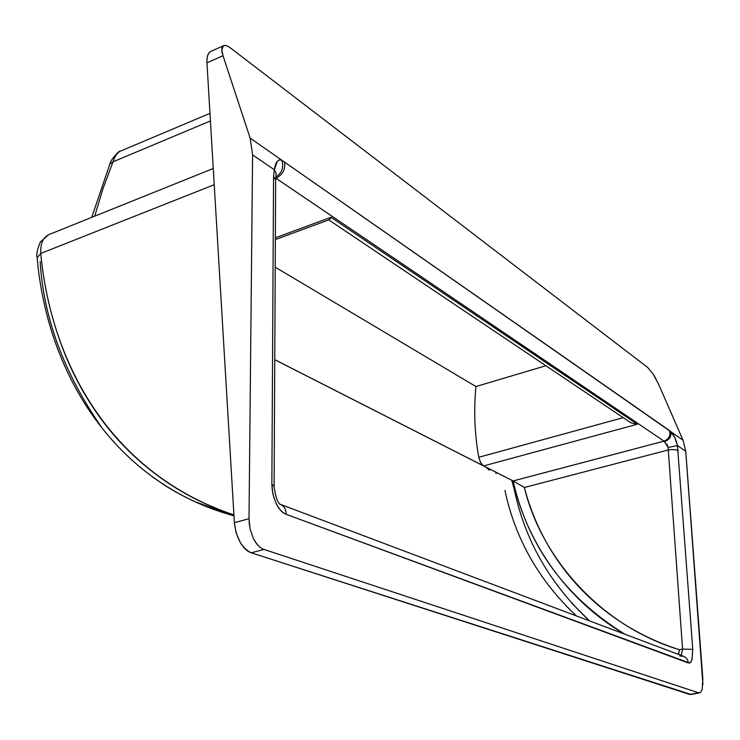 <?xml version="1.0" encoding="UTF-8"?>
<svg xmlns="http://www.w3.org/2000/svg" width="740" height="740" viewBox="0 0 740 740"><rect width="100%" height="100%" fill="white"/><g stroke="black" fill="none" stroke-linecap="round" stroke-linejoin="round"><path stroke-width="1.11" d="M656.047 379L653.115 374.061L647.676 367.466L231.037 48.387L647.676 367.466L653.115 374.061L658.545 384.088L683.048 440.235L685.749 451.271L702.861 679.005L702.121 689.495L700.632 692.363L698.634 692.825L264.014 549.441C259.86 548.072 256.299 544.381 253.339 538.369L250.046 528.924L249.01 518.694L252.599 154.891L274.364 169.784L277.269 161.366L279.406 159.896L281.783 160.192L250.148 138.121L252.599 154.891L274.364 169.784L273.56 176.453L271.858 484.173L272.884 494.079L276.048 503.302C278.887 509.203 282.282 512.885 286.241 514.346L689.615 663.059L690.92 662.06L691.965 659.821L692.76 649.378L677.461 445.6L685.749 451.271L683.048 440.235L670.773 431.67L674.806 437.571L677.461 445.6L685.749 451.271L702.926 684.778M275.724 178.09L664.021 441.142L513.079 480.945L483.581 465.932L637.307 424.261L330.983 217.283L275.373 237.827L330.983 217.283L330.114 218.809M514.346 489.788L515.197 489.566L514.346 489.788L511.775 480.297L514.346 489.788C524.993 540.524 550.07 584.23 589.577 620.916M571.373 602.795L589.549 620.897M233.923 514.92C208.578 506.53 185.416 495.051 164.428 480.482C139.499 463.12 118.326 442.548 100.899 418.757C83.694 395.253 70.069 369.371 60.033 341.121C50.098 313.15 43.669 283.929 40.746 253.45L214.23 184.704L40.746 253.45C40.349 243.636 43.077 237.355 48.933 234.599L49.081 234.534C43.123 237.244 40.349 243.543 40.746 253.45L37.111 257.668L40.746 253.45C51.652 369.066 115.126 475.182 233.923 514.91M120.805 150.997C117.54 152.31 114.95 155.918 113.017 161.81L102.869 188.978L94.711 216.173L102.851 189.024L113.017 161.81L210.428 120.953L113.017 161.81L109.872 163.929M658.545 384.088L683.048 440.235L250.148 138.121L223.018 55.741C221.38 50.736 221.353 47.517 222.934 46.102C224.525 44.705 227.226 45.473 231.037 48.387C227.957 45.973 225.45 45.075 223.517 45.714L221.806 49.626L223.018 55.741L250.148 138.121L252.599 154.891L249.01 518.694L234.386 522.718L236.097 532.707L239.991 541.948C243.303 547.822 247.058 551.439 251.258 552.798L264.014 549.441L698.634 692.825L689.773 694.462L251.258 552.798L691.021 694.471M211.668 50.977L210.262 51.726C207.737 53.558 206.636 57.258 206.96 62.817L234.386 522.718L206.96 62.817L223.018 55.741L206.96 62.817C206.691 56.684 208.07 52.818 211.103 51.236M195.24 501.785L233.97 515.817C209.54 509.185 186.61 499.102 165.159 485.579L151.885 476.514M101.352 426.971C63.917 372.942 43.512 317.765 40.127 261.461M485.634 467.005L489.454 470.233L485.671 467.023M565.915 605.718L576.432 615.957M480.39 462.056L478.78 457.283L623.21 417.665L478.78 457.283C474.608 434.01 473.665 410.432 475.931 386.539L545.889 365.736L475.931 386.539L275.225 267.196L475.931 386.539C473.665 410.404 474.608 433.992 478.78 457.283L480.584 462.417L483.285 465.756L513.079 480.945L274.753 359.714L513.088 480.963L524.355 487.484C541.495 558.987 602.064 626.614 679.459 649.729L682.567 649.11L668.285 449.966L524.355 487.484C529.174 505.91 536.149 523.522 545.278 540.311C554.427 557.1 565.628 572.603 578.884 586.811C592.157 601.019 607.263 613.479 624.19 624.181C641.145 634.883 659.562 643.393 679.459 649.729L678.386 654.373L679.459 649.729L682.567 649.11L692.76 649.378L677.461 445.6L668.155 447.423L668.285 449.966L524.355 487.484L513.079 480.945C525.927 540.635 565.989 600.39 624.865 634.208C565.295 597.199 528.036 546.12 513.088 480.963L664.021 441.142L668.155 447.423L668.285 449.966C672.771 449.328 676.046 449.532 678.118 450.568C676.046 449.532 672.771 449.328 668.285 449.966L682.567 649.11L681.152 655.418M483.285 465.756L274.753 359.659L483.285 465.756L481.148 463.388M629.028 421.578L631.84 423.178L637.307 424.261L330.983 217.283L328.949 219.817M249.408 525.28L249.01 518.694L234.386 522.718C236.273 538.258 241.897 548.284 251.258 552.798L264.014 549.441C260.175 548.257 256.623 544.566 253.339 538.369M699.568 692.89L690.772 694.518M666.786 443.954L668.155 447.423L677.461 445.6C676.12 439.532 673.89 434.889 670.773 431.67C671.624 436.221 669.598 439.551 664.705 441.678C669.598 439.551 671.624 436.221 670.773 431.67L669.487 430.56C670.81 435.546 668.988 439.07 664.021 441.142L664.705 441.678M678.608 654.456L679.459 649.729L678.58 654.447M483.581 465.932L637.307 424.261L635.355 424.113M631.84 423.178L628.852 421.458M275.363 239.584L329.143 219.743M679.699 656.001L683.298 656.213C686.295 657.361 687.987 659.618 688.385 662.975L690.438 662.513L691.946 659.765L692.76 649.378L682.567 649.11M275.715 178.109L276.011 178.303C282.93 174.501 285.751 168.979 284.475 161.746C285.751 168.979 282.93 174.501 276.011 178.303L664.021 441.142C668.988 439.07 670.81 435.546 669.487 430.56L281.783 160.192C277.889 159.091 275.419 162.291 274.364 169.784L273.56 176.453L275.659 180.051L273.56 176.453L271.858 484.173L274.105 486.421L271.858 484.173L272.228 489.926L273.689 496.901L276.094 503.246C278.841 508.972 282.227 512.672 286.241 514.346C286.038 509.129 283.929 505.753 279.896 504.208C283.929 505.753 286.038 509.129 286.241 514.346L688.385 662.975C687.987 659.618 686.285 657.361 683.288 656.213M281.783 160.192C284.012 167.305 282.032 172.919 275.835 177.036C282.032 172.919 284.012 167.305 281.783 160.192M274.364 169.784L276.122 173.234L275.909 176.583L276.113 173.234L274.364 169.784M489.38 468.91L489.454 470.233L489.38 468.91M495.93 472.24L496.013 473.554L495.93 472.24M576.451 615.967C539.099 580.798 515.262 538.961 504.939 490.463M109.872 163.938L113.017 161.81M49.053 234.534L213.259 168.498M120.463 151.126L209.966 113.35M233.97 515.817L233.979 515.817C116.809 483.84 47.647 377.012 37.111 257.668C36.158 254.514 37.259 249.26 40.404 241.915L48.572 234.756M630.212 422.374L328.754 219.882M211.15 51.208L223.369 45.788M699.328 692.936L690.707 694.527M683.168 656.177L279.896 504.162C277.38 502.164 275.447 496.244 274.105 486.402M274.114 485.893L275.659 180.024M275.668 179.21L275.909 176.601M120.417 151.154C119.085 149.933 109.696 161.505 110.047 163.512L91.732 217.366"/></g></svg>
